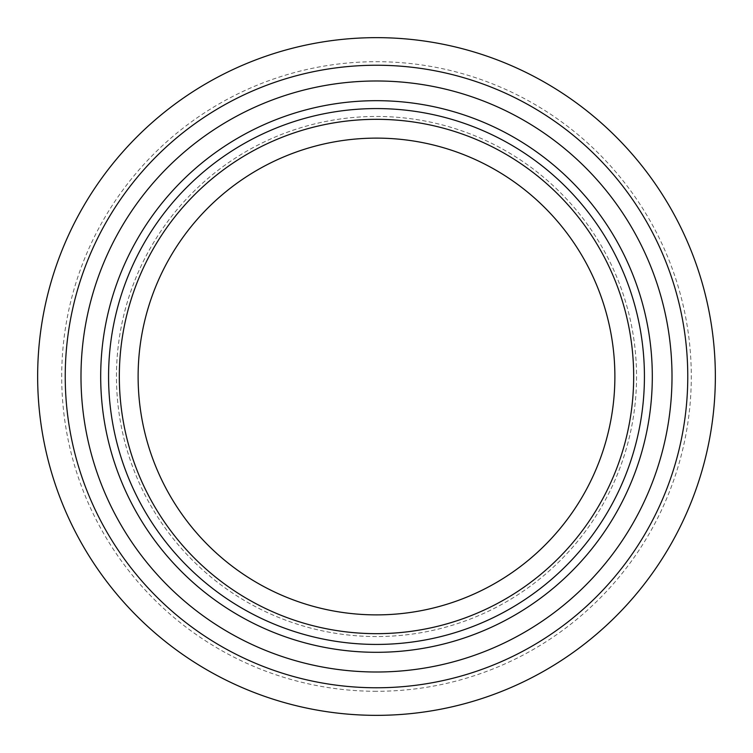 <?xml version="1.0" encoding="UTF-8"?>
<svg xmlns="http://www.w3.org/2000/svg" width="753" height="753" viewBox="0 0 753 753"><rect width="100%" height="100%" fill="white"/><g stroke="black" fill="none" stroke-linecap="round" stroke-linejoin="round"><path stroke-width="0.56" stroke-dasharray="3.77 2.82" d="M376.5 644.427A267.927 267.927 0 0 0 608.537 242.532A267.927 267.927 0 0 0 144.463 242.532A267.927 267.927 0 0 0 376.5 644.427A267.927 267.927 0 0 1 108.573 376.5A267.927 267.927 0 0 1 376.5 108.573A267.927 267.927 0 0 0 144.463 510.468A267.927 267.927 0 0 0 608.537 510.468A267.927 267.927 0 0 0 376.5 108.573A267.927 267.927 0 0 1 644.427 376.5A267.927 267.927 0 0 1 376.5 644.427A267.927 267.927 0 0 1 108.573 376.5A267.927 267.927 0 0 1 376.5 108.573A267.927 267.927 0 0 0 144.463 510.468A267.927 267.927 0 0 0 608.537 510.468A267.927 267.927 0 0 0 376.5 108.573A267.927 267.927 0 0 1 644.427 376.5A267.927 267.927 0 0 1 376.5 644.427A267.927 267.927 0 0 1 108.573 376.5A267.927 267.927 0 0 1 376.5 108.573A267.927 267.927 0 0 0 144.463 510.468A267.927 267.927 0 0 0 608.537 510.468A267.927 267.927 0 0 0 376.5 108.573A267.927 267.927 0 0 1 644.427 376.5A267.927 267.927 0 0 1 376.5 644.427A267.927 267.927 0 0 1 108.573 376.5A267.927 267.927 0 0 1 376.5 108.573A267.927 267.927 0 0 0 144.463 510.468A267.927 267.927 0 0 0 608.537 510.468A267.927 267.927 0 0 0 376.5 108.573A267.927 267.927 0 0 1 644.427 376.5A267.927 267.927 0 0 1 376.5 644.427M376.5 652.305A275.805 275.805 0 0 1 137.639 238.597A275.805 275.805 0 0 1 615.361 238.597A275.805 275.805 0 0 1 376.5 652.305M376.5 687.771A311.271 311.271 0 0 1 106.935 220.864A311.271 311.271 0 0 1 646.065 220.864A311.271 311.271 0 0 1 376.5 687.771M376.5 691.292A314.792 314.792 0 0 1 103.876 219.104A314.792 314.792 0 0 1 649.124 219.104A314.792 314.792 0 0 1 376.5 691.292M376.5 636.549A260.049 260.049 0 0 1 151.297 246.476A260.049 260.049 0 0 1 601.703 246.476A260.049 260.049 0 0 1 376.5 636.549A260.049 260.049 0 0 1 151.297 246.476A260.049 260.049 0 0 1 601.703 246.476A260.049 260.049 0 0 1 376.5 636.549M376.5 633.668A257.168 257.168 0 0 1 153.781 247.916A257.168 257.168 0 0 1 599.219 247.916A257.168 257.168 0 0 1 376.5 633.668A257.168 257.168 0 0 1 153.781 247.916A257.168 257.168 0 0 1 599.219 247.916A257.168 257.168 0 0 1 376.5 633.668A257.168 257.168 0 0 1 153.781 247.916A257.168 257.168 0 0 1 599.219 247.916A257.168 257.168 0 0 1 376.5 633.668A257.168 257.168 0 0 1 153.781 247.916A257.168 257.168 0 0 1 599.219 247.916A257.168 257.168 0 0 1 376.5 633.668M376.5 614.881A238.381 238.381 0 0 0 582.944 257.31A238.381 238.381 0 0 0 170.056 257.31A238.381 238.381 0 0 0 376.5 614.881"/><path stroke-width="1.13" d="M376.5 652.305A275.805 275.805 0 0 1 137.639 238.597A275.805 275.805 0 0 1 615.361 238.597A275.805 275.805 0 0 1 376.5 652.305M376.5 687.771A311.271 311.271 0 0 1 106.935 220.864A311.271 311.271 0 0 1 646.065 220.864A311.271 311.271 0 0 1 376.5 687.771M376.5 715.35A338.85 338.85 0 0 1 83.046 207.075A338.85 338.85 0 0 1 669.954 207.075A338.85 338.85 0 0 1 376.5 715.35M376.5 644.427A267.927 267.927 0 0 1 108.573 376.5A267.927 267.927 0 0 1 376.5 108.573A267.927 267.927 0 0 1 644.427 376.5A267.927 267.927 0 0 1 376.5 644.427M376.5 633.668A257.168 257.168 0 0 0 599.219 247.916A257.168 257.168 0 0 0 153.781 247.916A257.168 257.168 0 0 0 376.5 633.668M376.5 614.881A238.381 238.381 0 0 0 582.944 257.31A238.381 238.381 0 0 0 170.056 257.31A238.381 238.381 0 0 0 376.5 614.881M376.5 672.005A295.505 295.505 0 0 0 632.416 228.743A295.505 295.505 0 0 0 120.584 228.743A295.505 295.505 0 0 0 376.5 672.005"/></g></svg>
